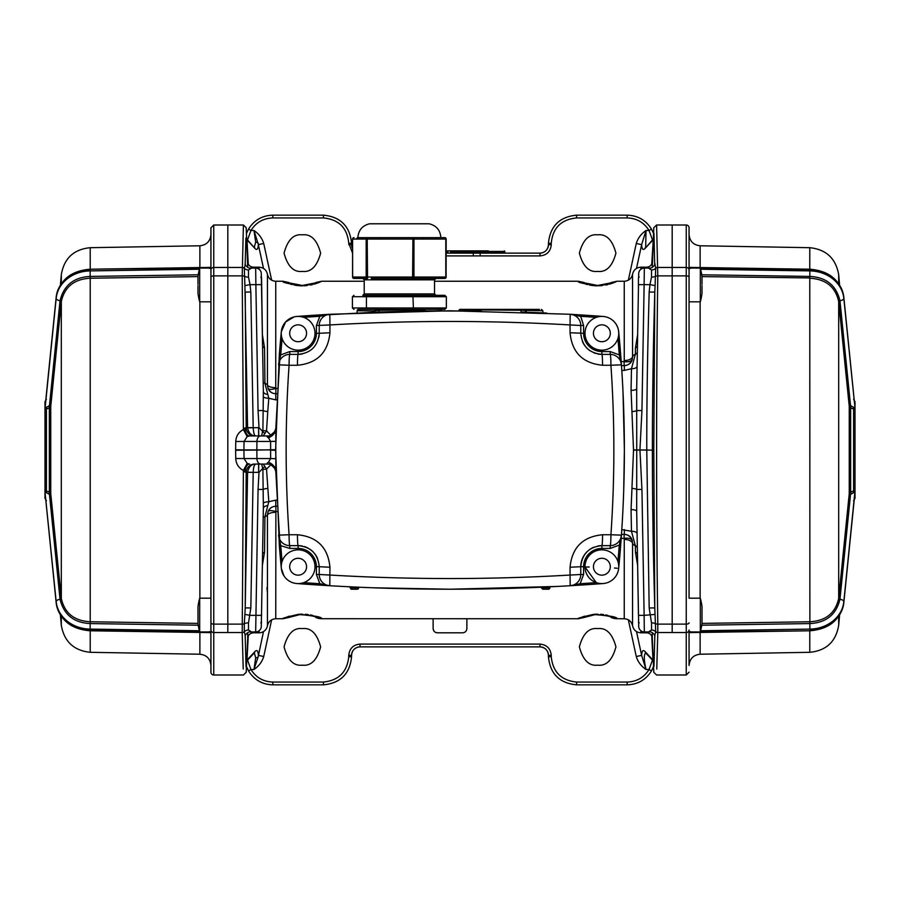 <?xml version="1.0" encoding="UTF-8"?>
<svg xmlns="http://www.w3.org/2000/svg" width="900" height="900" viewBox="0 0 900 900"><rect width="100%" height="100%" fill="white"/><g stroke="black" fill="none" stroke-linecap="round" stroke-linejoin="round"><path stroke-width="1.35" d="M700.121 632.441L700.121 654.221C693.383 654.975 689.704 658.732 689.062 665.471L689.062 631.935L700.312 631.935L700.312 598.185L689.062 598.185L689.062 277.414L689.062 598.185M700.312 631.935A64.676 64.676 0 0 0 702 623.498L702 606.656M689.062 301.815L700.312 301.815L700.312 268.065L689.062 268.065L689.062 227.812A2.812 2.812 0 0 0 686.25 225L656.595 225L653.794 227.689L652.298 267.424M702 284.287L702 276.502A64.676 64.676 0 0 0 700.312 268.065M199.688 631.89L199.688 598.185A64.676 64.676 0 0 0 198 606.623L198 623.475A64.676 64.676 0 0 0 199.688 631.935L210.938 631.935L210.938 672.188L210.938 631.935M210.938 268.065L210.938 234.529L210.938 268.065L199.688 268.065L199.688 301.815L210.938 301.815L210.938 450L210.938 277.166A2.812 1.294 0 0 1 213.75 275.873L242.201 275.873L243.405 225L227.812 225L227.812 267.457L242.201 267.457A2.812 2.498 -178.5 0 1 244.305 268.301L245.306 264.24M198 285.581L198 293.377A64.676 64.676 0 0 0 199.688 301.815M304.571 551.126A16.875 16.875 0 0 1 298.125 583.594A16.875 16.875 0 0 1 281.576 563.434A16.875 16.875 0 0 1 304.571 551.126A16.875 16.875 0 0 1 303.728 582.637A2068.594 2068.594 3.9 0 0 319.849 583.717L316.406 574.493L316.406 566.719A18.281 18.281 0 0 0 298.125 548.438L289.8 548.438L279.315 545.22L275.625 450L279.315 354.78A1230.649 1230.649 0 0 1 281.329 331.661A16.875 16.875 0 0 1 314.674 329.996A16.875 16.875 0 0 1 298.125 350.156A16.875 16.875 0 0 1 291.679 317.689A16.875 16.875 0 0 0 281.329 331.661L285.649 321.907L294.277 316.856M294.896 574.515A8.438 8.438 0 0 1 290.329 563.49A8.438 8.438 0 0 1 301.354 558.923A8.438 8.438 0 0 1 305.921 569.947A8.438 8.438 0 0 1 294.896 574.515M597.769 546.03A21.094 21.094 0 0 1 601.875 545.625L610.2 545.625A11.25 11.25 -90 0 0 621.428 535.151L619.279 545.108L620.685 545.22A1230.649 1230.649 0 0 1 618.671 568.339A16.875 16.875 0 0 1 601.875 583.594A16.875 16.875 0 0 1 585.011 567.371A16.875 16.875 0 0 1 617.906 561.454A1229.243 1229.243 0 0 0 619.279 545.108L610.2 548.438L601.875 548.438A18.281 18.281 0 0 0 583.594 566.719L583.594 574.493L580.151 583.717L570.184 585.731C490.061 590.377 409.939 590.377 329.816 585.731L319.759 585.113A2070 2070 0 0 1 296.876 583.549A2070 2070 0 0 0 319.759 585.113L319.849 583.717L329.816 585.731L329.94 567.236C328.027 547.515 317.194 536.692 297.45 534.746L289.08 534.746C285.165 478.249 285.165 421.751 289.08 365.254L278.572 364.849L280.721 354.892L289.8 351.562L298.125 351.562A18.281 18.281 0 0 0 316.406 333.281L316.406 325.507L319.849 316.282L329.816 314.269L329.94 324.945C409.984 320.299 490.016 320.299 570.06 324.945L570.184 314.269L580.241 314.887A2070 2070 0 0 1 603.124 316.451A2070 2070 0 0 0 580.241 314.887L583.594 325.507L583.594 333.281A18.281 18.281 0 0 0 601.875 351.562L610.2 351.562L619.279 354.892L621.428 364.849C625.354 421.616 625.354 478.384 621.428 535.151L620.685 545.22A1230.649 1230.649 0 0 1 618.671 568.339A16.875 16.875 0 0 1 603.169 583.549A16.875 16.875 0 0 0 618.739 566.066A16.875 16.875 0 0 0 601.875 549.844M602.528 575.134A8.438 8.438 0 0 1 593.46 567.371A8.438 8.438 0 0 1 601.234 558.304A8.438 8.438 0 0 1 610.29 566.066A8.438 8.438 0 0 1 602.528 575.134M301.354 341.077A8.438 8.438 0 0 1 290.329 336.51A8.438 8.438 0 0 1 294.896 325.485A8.438 8.438 0 0 1 305.921 330.053A8.438 8.438 0 0 1 301.354 341.077M600.581 350.111A16.875 16.875 0 0 1 585.011 332.629A16.875 16.875 0 0 1 603.169 316.451A16.875 16.875 0 0 1 618.739 333.934A16.875 16.875 0 0 1 600.581 350.111A16.875 16.875 0 0 1 596.273 317.363A2068.594 2068.594 -176.1 0 0 580.151 316.282L570.184 314.269L450 310.781L329.816 314.269A11.25 11.25 0 0 0 319.219 325.507L319.219 333.281L329.94 332.764L329.94 324.945L316.406 325.507M602.528 324.866A8.438 8.438 0 0 1 610.29 333.934A8.438 8.438 0 0 1 601.222 341.696A8.438 8.438 0 0 1 593.46 332.629A8.438 8.438 0 0 1 602.528 324.866M663.75 632.543L672.188 632.543L657.799 632.543L657.799 624.127C656.224 517.14 656.212 383.31 657.799 275.873L656.595 225M653.288 239.096A2.812 2.621 46.3 0 0 653.006 239.94L645.131 248.344A2.812 2.554 -139.6 0 1 645.683 247.106L646.02 230.49L641.644 244.609L636.502 268.414M651.746 264.015L653.265 239.704M654.694 264.24L653.951 233.257M638.629 277.706L638.707 273.589A5.625 5.625 0 0 1 644.332 268.065L649.879 268.065C651.971 268.639 655.796 264.037 654.75 263.903A5.625 5.456 -171.5 0 1 654.75 263.914A5.625 5.456 -171.5 0 0 654.806 263.273L655.695 268.301L655.099 285.593L649.957 284.636L651.51 277.11L651.51 269.977L649.181 268.549M548.438 244.688C547.942 249.817 545.13 252.63 540 253.125L480.161 253.125L480.161 255.915L540 255.915C546.829 255.251 550.586 251.494 551.25 244.665L548.438 244.688A8.438 8.438 0 0 1 547.796 247.916A8.438 8.438 0 0 0 548.438 244.688L548.438 243.281C550.102 226.204 559.485 216.821 576.562 215.156L627.188 215.156C637.751 215.505 645.851 220.151 651.476 229.095L649.046 230.49L652.421 239.782M689.062 227.812L689.062 269.955A2.812 2.498 180 0 0 686.25 267.457L686.25 225M364.219 281.25L321.683 281.25L318.353 282.746L304.425 285.806C288.844 283.939 281.722 282.431 283.039 281.261C281.205 281.655 286.931 283.162 300.206 285.795L302.299 285.851M305.685 285.716L306.799 285.615M310.466 285.075L312.502 284.625M314.044 284.22L318.082 282.859M319.725 282.173L320.827 281.666M283.219 281.351L283.86 281.666M284.963 282.173L286.605 282.859M290.621 284.209L292.151 284.614M294.188 285.064L297.855 285.615M298.957 285.716L300.206 285.795M621.191 361.609L624.116 361.609L624.251 360.562L624.251 281.25L616.995 281.25L613.665 282.746L599.738 285.806C584.156 283.939 577.035 282.431 578.351 281.261C576.518 281.655 582.244 283.162 595.519 285.795L597.611 285.851M600.998 285.716L602.111 285.615M605.779 285.075L607.815 284.625M609.356 284.22L613.395 282.859M615.038 282.173L616.14 281.666M578.531 281.351L579.173 281.666M580.275 282.173L581.918 282.859M585.934 284.209L587.464 284.614M589.5 285.064L593.168 285.615M594.27 285.716L595.519 285.795M288.889 282.544L283.005 281.25L275.749 281.25L275.749 387.664L275.884 388.395L277.166 388.395M599.107 285.435L597.656 285.469C579.521 281.88 579.026 281.869 596.16 285.435L597.656 285.469C615.814 281.88 616.298 281.869 599.107 285.435A14.062 2.61 -92.6 0 1 599.738 285.806M303.795 285.435L302.344 285.469C284.209 281.88 283.714 281.869 300.848 285.435L302.344 285.469C320.501 281.88 320.985 281.869 303.795 285.435A14.062 2.61 -92.6 0 1 304.425 285.806M621.484 365.625L624.352 365.625C628.65 365.209 631.294 363.139 632.25 359.415C630.799 363.375 628.087 365.445 624.116 365.625L624.116 361.609C628.47 362.216 631.181 361.485 632.25 359.415L632.565 356.827A8.438 4.478 0 0 1 635.377 354.195L635.456 347.85L637.639 334.575M276.907 393.75L275.771 393.75L275.771 399.87L276.649 399.87M275.884 393.75C272.374 393.671 269.764 391.916 268.065 388.485C269.1 389.7 271.71 389.678 275.884 388.395L275.884 393.75M262.361 334.575L264.544 347.85L264.926 383.332A8.438 3.116 -0 0 1 267.435 385.065L267.435 274.219C266.366 269.854 263.588 267.514 259.11 267.188L259.11 269.235M275.771 393.75C272.014 393.525 269.438 391.77 268.065 388.485L267.435 385.065A8.438 3.116 0 0 0 275.749 387.664M621.799 370.384L624.352 370.384L624.352 365.625M260.775 277.11L261.562 277.909L262.553 345.51A5.625 3.116 179 0 0 264.544 347.85M263.183 381.926A5.625 1.991 179 0 0 264.926 383.332L268.796 398.284L275.771 399.87M302.344 271.406C310.984 272.441 317.081 266.355 320.625 253.125C317.081 239.895 310.984 233.809 302.344 234.844C293.704 233.809 287.606 239.895 284.062 253.125C287.606 266.355 293.704 272.441 302.344 271.406M597.656 271.406C606.296 272.441 612.394 266.355 615.938 253.125C612.394 239.895 606.296 233.809 597.656 234.844C589.016 233.809 582.919 239.895 579.375 253.125C582.919 266.355 589.016 272.441 597.656 271.406M551.25 244.665L551.25 243.259C552.746 227.88 561.184 219.442 576.562 217.946L627.188 217.946C636.694 218.25 643.984 222.435 649.046 230.49L646.02 230.49C641.216 233.73 637.965 238.061 636.266 243.495L641.644 244.609C641.903 249.322 643.072 250.56 645.131 248.344M271.654 280.192L263.734 243.495C262.035 238.061 258.784 233.73 253.98 230.49L255.69 242.167L254.317 247.106A2.812 2.554 -40.4 0 1 254.869 248.344L246.994 239.94L248.254 264.015M635.456 347.85A5.625 3.116 -179 0 0 637.447 345.51L638.37 292.748M624.352 370.384L631.462 368.73L635.377 354.195A5.625 2.925 -179 0 0 637.335 352.024M621.799 529.616L631.462 531.27L631.069 509.636L633.521 450.135L631.069 390.364L631.462 368.73A5.625 2.498 1 0 0 637.087 366.322M521.91 312.03L521.775 312.03A2.812 1.305 92 0 1 520.639 310.264L542.835 310.759L542.869 312.863M525.206 312.142A2.812 1.384 -51.9 0 1 525.589 310.759L526.725 312.199M439.515 309.375L440.179 309.375A1.406 1.406 0 0 1 441.585 310.759L425.632 311.287M578.43 618.694C576.394 618.626 581.479 617.175 593.674 614.329C610.02 615.668 617.76 617.119 616.894 618.705L624.251 618.75L624.251 539.438L624.116 538.391L621.191 538.391M616.781 618.649L616.151 618.345M607.86 615.386L605.779 614.925M603.484 614.554L600.626 614.25M597.668 614.149L594.697 614.25M584.775 616.14L581.906 617.153M580.286 617.827L579.15 618.345M283.118 618.694C281.081 618.626 286.166 617.175 298.361 614.329C314.707 615.668 322.447 617.119 321.581 618.705L578.317 618.75L584.201 617.467M321.469 618.649L320.839 618.345M312.548 615.386L310.466 614.925M308.171 614.554L305.314 614.25M302.355 614.149L299.385 614.25M289.463 616.14L286.594 617.153M284.974 617.827L283.838 618.345M270.81 464.749L266.535 469.159L268.796 501.716L264.926 516.668A8.438 3.116 0 0 0 267.435 514.935L268.065 511.515C269.032 510.289 271.631 510.311 275.884 511.605L275.749 618.75L283.005 618.75L288.889 617.467M277.166 511.605L275.884 511.605L275.884 506.25C272.374 506.329 269.764 508.084 268.065 511.515C269.449 508.219 272.025 506.464 275.771 506.25L276.907 506.25L275.771 506.25L275.771 500.13L268.796 501.716A5.625 1.586 -2.6 0 0 263.306 503.19L262.89 469.418A5.625 0.585 178.2 0 1 266.535 469.159L263.216 464.062M261.63 292.748L261.371 277.706M261.484 284.636L255.87 284.636L255.667 268.065A5.625 5.625 0 0 1 261.293 273.589L263.351 391.489A5.625 3.116 -1 0 0 267.784 394.447M263.734 243.495L258.356 244.609L253.98 230.49L250.954 230.49L248.524 229.095C254.149 220.151 262.249 215.505 272.812 215.156L272.812 217.946L323.438 217.946C338.816 219.442 347.254 227.88 348.75 243.259L352.575 253.114M480.161 253.125L473.276 253.125L473.276 255.915L480.161 255.915M473.276 253.125L446.175 253.125M352.575 248.704L351.562 243.281C349.897 226.204 340.515 216.821 323.438 215.156L272.812 215.156M631.069 390.364A5.625 1.834 1 0 0 636.694 388.62L638.516 284.636L644.13 284.636L644.332 268.065M636.694 388.62L636.727 449.955L633.521 449.865M632.25 411.593A5.625 1.181 -5.7 0 0 637.099 410.546L641.936 410.58L639.934 449.955L636.727 449.955L636.694 511.38A5.625 1.834 -1 0 0 631.069 509.636M633.521 450.135L646.762 449.955C646.751 396.934 647.629 347.963 649.17 292.039L649.957 284.636L644.13 284.636L641.936 410.58M618.48 330.289L621.416 364.781M623.025 392.456L624.375 449.584M607.5 317.374L608.479 317.756M612.54 320.209L613.935 321.48M616.399 324.675L617.49 326.891M521.842 312.03L546.727 313.043M461.812 309.375L500.625 309.375L459.821 309.375L458.415 310.804L474.604 310.759L481.635 309.915L520.639 310.264M419.591 311.006L480.454 311.006M439.65 309.375L358.571 309.375A1.406 1.406 0 0 0 357.165 310.759L357.131 312.863M362.678 309.375L363.285 309.375M297.225 316.429L378.022 312.03M296.955 316.451L296.359 316.496M296.876 316.451L296.876 316.451A2070 2070 0 0 1 319.759 314.887L319.849 316.282A2068.594 2068.594 176.1 0 0 303.728 317.363A16.875 16.875 0 0 1 304.571 348.874M275.816 428.49L281.329 331.661A1230.649 1230.649 0 0 0 279.315 354.78L280.721 354.892A1229.243 1229.243 0 0 1 282.094 338.546A16.875 16.875 0 0 0 298.125 350.156M271.8 464.062L258.604 464.062L258.604 472.354L253.192 472.354L250.83 607.961L248.49 622.89L248.49 630.023L250.819 631.451M283.928 575.831L281.329 568.339L275.816 471.532M287.494 579.825L285.851 578.295M289.012 617.411L299.767 614.633C310.804 615.476 316.136 616.41 315.754 617.445L321.671 618.75M311.501 615.859L310.444 615.566M308.396 615.105L306.99 614.869M303.221 614.543L301.759 614.531M300.926 614.565L299.374 614.666M297.855 614.846L297.236 614.936M294.772 615.431L293.209 615.847M291.938 616.252L290.835 616.646M584.325 617.411L595.08 614.633C606.116 615.476 611.449 616.41 611.066 617.445L616.984 618.75M606.814 615.859L605.756 615.566M603.709 615.105L602.303 614.869M598.534 614.543L597.127 614.531M596.239 614.565L594.686 614.666M593.168 614.846L592.549 614.936M590.085 615.431L589.455 615.589M587.25 616.252L586.148 616.646M263.216 435.938L266.535 430.841L270.81 435.251M267.75 411.593L266.535 430.841A5.625 0.585 1.8 0 1 262.89 430.582L263.306 396.81A5.625 1.586 -177.4 0 0 268.796 398.284L267.75 411.593A5.625 1.181 -174.3 0 1 262.901 410.546L258.064 410.58L259.009 427.657L262.789 431.595A5.625 2.475 -147.2 0 0 265.072 433.44M268.211 435.938C268.358 436.973 270.495 435.532 274.624 431.629L275.805 428.67A14.062 10.631 1 0 1 268.481 437.805C266.827 436.928 266.738 436.298 268.211 435.938L249.604 435.938A8.438 4.669 90 0 1 244.935 427.916L258.604 427.646L258.604 435.938L271.8 435.938M246.735 239.704L246.994 239.94A2.812 2.621 133.7 0 0 246.713 239.096M263.306 396.81L263.351 391.489M245.903 238.084L245.194 263.273A5.625 5.456 171.5 0 0 245.25 263.903A5.625 5.456 171.5 0 1 245.25 263.903C244.204 264.037 248.029 268.639 250.121 268.065L255.667 268.065M651.476 229.095L653.535 233.449M505.294 253.125L504.202 253.125M505.406 253.125A0.562 0.562 0 0 1 504.844 252.562L504.844 251.438L450.551 251.438L450.551 252.562L504.844 252.562M449.246 253.125L448.459 253.125L449.246 253.125M246.465 233.449L248.524 229.095M637.087 533.678A5.625 2.498 -1 0 0 631.462 531.27L635.377 545.805A8.438 4.478 0 0 1 632.565 543.173L632.565 625.781C631.508 621.416 628.729 619.076 624.251 618.75M624.352 529.616L624.352 534.375C628.661 534.791 631.305 536.861 632.25 540.585L632.565 543.173A8.438 4.478 180 0 0 624.251 539.438M621.484 534.375L624.352 534.375M624.375 450.416L623.711 490.275M592.988 581.062L596.273 582.637L585 567.011L589.219 567.011M419.501 311.006L378.225 312.03A2.812 1.305 88 0 0 379.361 310.264L418.365 309.915L425.396 310.759A2.812 0.956 150.9 0 0 425.216 310.928M525.398 312.154A2.812 1.327 132.2 0 1 525.836 310.984M539.438 309.375L500.625 309.375M480.51 311.006L480.589 311.006A2.812 1.294 90.8 0 0 481.635 309.915M476.887 310.174A2.812 1.17 -109.1 0 1 476.831 310.95M423.157 310.961A2.812 1.17 109 0 1 423.101 310.174M419.411 311.006A2.812 1.294 89.2 0 1 418.365 309.915M373.275 312.199L374.164 310.973A2.812 1.327 -132.1 0 1 374.603 312.154M374.794 312.154A2.812 1.384 51.9 0 0 374.411 310.759L379.361 310.264M275.805 428.67L275.805 471.33L274.646 468.405C268.976 462.037 268.627 464.76 268.211 464.062C266.738 463.702 266.827 463.072 268.481 462.195A14.062 10.631 179 0 1 275.805 471.33M254.621 464.062A8.438 8.426 -90 0 0 246.195 472.466L245.216 607.905L247.579 472.354C248.715 466.729 251.482 463.961 255.881 464.062L268.211 464.062M556.999 586.451L450 589.219L372.431 587.768M624.116 534.375C628.087 534.555 630.799 536.625 632.25 540.585C631.181 538.515 628.47 537.784 624.116 538.391L624.116 534.375M637.639 565.425L635.456 552.15L635.377 545.805A5.625 2.925 -1 0 1 637.335 547.976M597.656 665.156C589.016 666.191 582.919 660.105 579.375 646.875C582.919 633.645 589.016 627.559 597.656 628.594C606.296 627.559 612.394 633.645 615.938 646.875C612.394 660.105 606.296 666.191 597.656 665.156M302.344 665.156C293.704 666.191 287.606 660.105 284.062 646.875C287.606 633.645 293.704 627.559 302.344 628.594C310.984 627.559 317.081 633.645 320.625 646.875C317.081 660.105 310.984 666.191 302.344 665.156M466.875 618.75L466.875 628.594C466.605 631.136 465.199 632.543 462.656 632.812L437.344 632.812C434.801 632.543 433.395 631.136 433.125 628.594L433.125 618.75M271.654 619.808L263.734 656.505C262.136 661.804 258.885 666.135 253.98 669.51L258.165 656.809L263.498 631.586M272.812 682.054L272.812 684.844C262.249 684.495 254.149 679.849 248.524 670.905L250.954 669.51C256.028 677.543 263.317 681.727 272.812 682.054L323.438 682.054C338.704 680.456 347.141 672.019 348.75 656.741L348.75 655.335C349.459 648.54 353.205 644.794 360 644.085L540 644.085C546.795 644.794 550.541 648.54 551.25 655.335L551.25 656.741C552.847 672.019 561.285 680.456 576.562 682.054L627.188 682.054C636.683 681.727 643.972 677.543 649.046 669.51L651.476 670.905C645.851 679.849 637.751 684.495 627.188 684.844L576.562 684.844C559.485 683.179 550.102 673.796 548.438 656.719L548.438 655.312A8.438 8.438 0 0 0 547.796 652.084A8.438 8.438 0 0 1 548.438 655.312L551.25 655.335M636.502 631.586L641.644 655.391L646.02 669.51C641.115 666.135 637.864 661.804 636.266 656.505L628.346 619.808M266.929 587.587L267.435 593.021M275.749 618.75C271.271 619.076 268.493 621.416 267.435 625.781A8.438 8.438 0 0 1 259.11 632.812L259.11 630.765M263.183 518.074A5.625 1.991 1 0 1 264.926 516.668L264.544 552.15L262.361 565.425M261.371 622.294L263.351 508.511A5.625 3.116 -179 0 1 267.784 505.553M261.54 435.938L262.89 430.582M267.75 488.407A5.625 1.181 174.3 0 0 262.901 489.454L258.064 489.42L255.667 631.935A5.625 5.625 0 0 0 261.293 626.411L261.484 615.364L250.042 615.364L244.901 614.408L245.216 607.905L250.83 607.961M263.351 508.511L263.306 503.19M262.89 469.418L262.789 468.405A5.625 2.475 147.2 0 1 265.072 466.56M261.54 464.062L262.789 468.405L259.009 472.343L258.064 489.42M247.579 239.782L250.954 230.49C256.016 222.435 263.306 218.25 272.812 217.946M250.819 268.549L248.49 269.977L248.49 277.11L250.042 284.636L255.87 284.636L258.064 410.58M540 253.125A8.438 8.438 0 0 0 543.229 252.484A8.438 8.438 0 0 1 540 253.125L540 255.915M351.562 244.688A8.438 8.438 0 0 0 352.204 247.916A8.438 8.438 0 0 1 351.562 244.688L348.75 244.665M639.225 277.11L638.438 277.909L638.438 288.877M632.25 488.407A5.625 1.181 5.7 0 1 637.099 489.454L641.936 489.42L639.934 449.955L652.387 450.146C652.421 502.043 653.22 554.625 654.784 607.905L655.695 631.699L654.694 635.76M636.694 511.38L638.516 615.364L644.13 615.364L641.936 489.42M638.37 607.252L638.629 622.294M655.099 614.408L644.13 615.364L644.332 631.935A5.625 5.625 0 0 1 638.707 626.411L638.516 615.364M635.456 552.15A5.625 3.116 -1 0 1 637.447 554.49L638.438 614.531M601.875 350.156A16.875 16.875 0 0 0 617.906 338.546A1229.243 1229.243 0 0 1 619.279 354.892L620.685 354.78A1230.649 1230.649 0 0 0 618.671 331.661L618.671 331.661A16.875 16.875 0 0 0 603.169 316.451A16.875 16.875 0 0 1 618.671 331.661A1230.649 1230.649 0 0 1 620.685 354.78L621.428 364.849A11.25 11.25 0 0 0 610.2 354.375L601.875 354.375A11.25 0.675 90 0 1 602.55 365.254L610.92 365.254C614.835 421.751 614.835 478.249 610.92 534.746L621.428 535.151M374.164 310.973L357.165 310.759M268.481 462.195L270.63 458.539L275.659 458.685M275.625 449.662L256.849 450.101L256.939 458.539L270.63 458.539L270.596 450.101L275.625 450.338M260.55 435.938A5.625 3.611 90 0 0 256.939 441.461L256.849 449.899L270.596 449.899L270.63 441.461L275.659 441.315M249.604 435.938L247.196 436.567L244.046 441.461L270.63 441.461L268.481 437.805M258.604 472.354L258.761 464.062M260.55 464.062A5.625 3.611 90 0 1 256.939 458.539L244.046 458.539L247.196 463.433L249.604 464.062A8.438 4.669 90 0 0 244.935 472.084L243.382 470.464C238.59 467.876 236.047 463.894 235.755 458.494L244.046 458.539L243.911 450.101A5.625 5.535 90 0 1 243.911 449.899L256.849 449.899A5.625 3.611 90 0 0 256.849 450.101L235.62 450.236L235.755 441.506C236.059 436.095 238.601 432.101 243.382 429.536L247.196 436.567M253.192 472.387L244.935 472.084M248.254 635.985L246.994 660.06L254.869 651.656A2.812 2.554 40.4 0 1 254.317 652.894L255.69 657.832L253.98 669.51L250.954 669.51L247.579 660.217M263.734 656.505L258.356 655.391C258.097 650.678 256.928 649.44 254.869 651.656M433.125 628.594L433.879 631.012M435.645 632.452L437.344 632.812L435.645 632.452M652.421 660.217L649.046 669.51L646.02 669.51C643.714 659.34 643.759 653.76 646.144 652.781L645.683 652.894A2.812 2.554 -40.4 0 1 645.131 651.656C643.072 649.44 641.903 650.678 641.644 655.391L636.266 656.505M272.812 684.844L323.438 684.844C340.515 683.179 349.897 673.796 351.562 656.719L351.562 655.312C352.058 650.183 354.87 647.37 360 646.875L540 646.875C545.13 647.37 547.942 650.183 548.438 655.312M645.131 651.656L653.006 660.06L651.746 635.985M261.63 607.252L262.553 554.49A5.625 3.116 -179 0 1 264.544 552.15M258.761 435.938L258.604 427.646M253.192 427.613L250.83 292.039L245.216 292.095L246.195 427.534A8.438 8.426 -90 0 0 254.621 435.938M247.579 427.646L253.192 427.646C253.564 433.271 254.464 436.027 255.881 435.938C251.482 436.027 248.715 433.271 247.579 427.646L244.901 285.593L250.042 284.636L250.83 292.039M244.901 285.593L244.305 268.301A5.625 4.984 -178.9 0 0 248.49 269.977M454.027 253.125L454.804 253.125M461.205 253.125L464.985 253.125M491.715 253.125L493.673 253.125M488.329 250.875L447.424 250.875M655.099 285.593L654.784 292.095L649.17 292.039M652.387 450.146L646.762 450.045L649.17 607.961L654.784 607.905L653.794 450L654.784 292.095C653.22 345.375 652.421 397.957 652.387 449.854M600.581 549.889A16.875 16.875 0 0 0 596.273 582.637A2068.594 2068.594 -3.9 0 1 580.151 583.717L580.241 585.113A2070 2070 0 0 0 603.124 583.549A2070 2070 0 0 1 580.241 585.113L570.184 585.731L570.06 575.055C490.027 579.701 409.984 579.701 329.94 575.055L319.219 574.493A11.25 11.25 0 0 0 329.816 585.731M319.759 314.887L329.794 314.28M281.329 568.339A1230.649 1230.649 0 0 1 279.315 545.22A1230.649 1230.649 0 0 0 281.329 568.339L281.329 568.339A16.875 16.875 0 0 0 291.679 582.311A16.875 16.875 0 0 1 281.329 568.339M282.094 561.454A1229.243 1229.243 0 0 1 280.721 545.108L278.572 535.151A11.25 11.25 0 0 0 289.8 545.625L298.125 545.625A11.25 0.675 -90 0 1 297.45 534.746M247.196 463.433L243.382 470.464L242.201 632.543L227.812 632.543C227.812 688.995 227.812 688.995 227.812 632.543L236.25 632.543M255.881 464.062C254.273 464.546 253.373 467.303 253.192 472.354L247.579 472.354M246.713 660.904A2.812 2.621 -133.7 0 0 246.994 660.06L246.735 660.296M653.535 666.551L651.476 670.905M248.524 670.905L246.465 666.551M653.265 660.296L653.006 660.06A2.812 2.621 -46.3 0 0 653.288 660.904M541.373 587.205L541.384 587.835L549.866 587.835L549.889 586.811M255.667 631.935L250.121 631.935C248.029 631.361 244.204 635.962 245.25 636.097A5.625 5.456 8.5 0 1 245.25 636.086A5.625 5.456 8.5 0 0 245.194 636.727L246.049 666.742M235.755 441.506L244.046 441.461L243.911 449.899L235.62 449.764M248.49 277.11A5.625 2.61 179.4 0 1 244.305 276.278A2.812 1.294 179.2 0 0 242.201 275.873L243.382 429.536L244.935 427.916M210.938 450L210.938 630.045A2.812 2.498 0 0 0 213.75 632.543L227.812 632.543L227.812 624.127L213.75 624.127L213.75 267.457A2.812 2.498 180 0 0 210.938 269.955L210.938 227.812L213.75 225L213.75 267.457L227.812 267.457L227.812 624.127L242.201 624.127A2.812 1.294 -179.2 0 0 244.305 623.722L244.901 614.408M468.225 250.875L465.109 250.875M452.25 250.875L451.069 250.875M487.598 250.875L478.946 250.875M476.719 250.875L472.725 250.875M649.181 631.451L651.51 630.023L651.51 622.89L649.17 607.961M644.332 631.935L649.879 631.935C651.971 631.361 655.796 635.962 654.75 636.097A5.625 5.456 171.5 0 0 654.75 636.086A5.625 5.456 171.5 0 1 654.806 636.727L654.097 661.916M610.2 548.438L610.2 545.625A11.25 0.72 90 0 0 610.92 534.746L602.55 534.746C582.84 536.648 572.017 547.481 570.06 567.236L570.06 575.055L580.781 574.493L580.781 566.719A21.094 21.094 0 0 1 586.969 551.79M318.814 337.41A21.094 21.094 0 0 0 319.219 333.281C317.947 346.118 310.916 353.149 298.125 354.375A11.25 0.675 90 0 0 297.45 365.254C317.16 363.353 327.983 352.519 329.94 332.764M610.2 351.562L610.2 354.375L601.875 354.375C589.05 353.115 582.019 346.084 580.781 333.281L580.781 325.507A11.25 11.25 0 0 0 580.781 325.496L570.06 324.945L570.06 332.764C571.972 352.485 582.806 363.308 602.55 365.254M583.594 325.507L580.781 325.507A11.25 11.25 0 0 0 570.184 314.269M289.8 351.562L289.8 354.375A11.25 11.25 0 0 0 278.572 364.849A11.25 11.25 90 0 1 289.8 354.375L298.125 354.375L298.125 351.562M235.755 458.494L235.62 450.236M654.097 661.972L653.962 666.405M653.839 670.804L653.794 672.311L656.595 675L686.25 675L686.25 632.543L672.188 632.543C672.188 688.995 672.188 688.995 672.188 632.543L672.188 624.127L686.25 624.127L686.25 267.457L672.188 267.457L672.188 225M245.306 635.76L244.305 631.699A2.812 2.498 178.5 0 1 242.201 632.543L243.225 669.06M540 646.875A8.438 8.438 0 0 1 543.229 647.516A8.438 8.438 0 0 0 540 646.875L540 644.085M360 646.875A8.438 8.438 0 0 0 356.771 647.516A8.438 8.438 0 0 1 360 646.875L360 644.085M351.562 655.312A8.438 8.438 0 0 1 352.204 652.084A8.438 8.438 0 0 0 351.562 655.312L348.75 655.335M651.51 630.023A5.625 4.984 1.1 0 1 655.695 631.699A2.812 2.498 -178.5 0 0 657.799 632.543L656.775 669.094M350.933 589.084A1.406 1.406 0 0 0 351.54 589.219L354.375 589.219L351.54 589.219L350.134 587.835L358.616 587.835A1.406 1.406 0 0 1 357.21 589.219L354.375 589.219L357.21 589.219L358.627 587.205M549.866 587.835A1.406 1.406 0 0 1 548.46 589.219L542.79 589.219L548.46 589.219L549.866 587.835M261.562 615.6L261.562 611.123M248.49 630.023A5.625 4.984 178.9 0 0 244.305 631.699L244.305 623.722A5.625 2.61 -179.4 0 1 248.49 622.89M210.938 672.188A2.812 2.812 0 0 0 213.75 675L213.75 624.127A2.812 1.294 180 0 1 210.938 622.834L210.938 277.414M210.938 269.955L210.938 277.166M651.51 277.11A5.625 2.61 0.6 0 0 655.695 276.278A2.812 1.294 0.8 0 1 657.799 275.873L686.25 275.873A2.812 1.294 0 0 1 689.062 277.166L689.062 269.955M570.184 585.731A11.25 11.25 0 0 0 580.781 574.493L583.594 574.493M590.175 549.169A21.094 21.094 0 0 1 593.809 547.234M602.55 534.746A11.25 0.675 90 0 1 601.875 545.625L601.875 548.438M583.594 333.281L570.06 332.764M278.572 535.151L289.08 534.746A11.25 0.72 -90 0 0 289.8 545.625L298.125 545.625C310.95 546.885 317.981 553.916 319.219 566.719L329.94 567.236M316.406 566.719L319.219 566.719L319.219 574.493L316.406 574.493M601.875 545.625C589.084 546.851 582.053 553.882 580.781 566.719L570.06 567.236M601.875 351.562L601.875 354.375A21.094 21.094 0 0 1 597.746 353.97M595.732 353.464A21.094 21.094 0 0 1 593.786 352.766M590.141 350.809A21.094 21.094 0 0 1 585.562 346.657M584.325 344.993A21.094 21.094 0 0 1 582.39 341.359M302.231 353.97A21.094 21.094 0 0 1 298.125 354.375M298.125 548.438L298.125 545.625A21.094 21.094 0 0 1 302.254 546.03M304.267 546.536A21.094 21.094 0 0 1 308.07 548.123M309.859 549.191A21.094 21.094 0 0 1 313.043 551.801M315.675 555.007A21.094 21.094 0 0 1 317.61 558.653M207.72 632.565L209.666 632.666L209.666 631.541M690.334 631.541L690.334 632.666L692.28 632.565M689.062 630.169L689.062 630.045A2.812 2.498 0 0 1 686.25 632.543L686.25 624.127A2.812 1.294 0 0 0 689.062 622.834M209.666 268.459L209.666 267.334L207.72 267.435M209.666 267.334A1.406 1.215 0.3 0 1 208.44 267.986L208.44 268.065M198 276.604L90.214 278.235L90.214 621.765L198 623.396M208.44 631.935L203.794 631.935M208.114 632.565L208.44 632.014A1.406 1.215 -0.3 0 1 209.666 632.666M90.214 630.788L90.214 652.309C73.823 650.576 64.192 641.587 61.312 625.354L61.312 616.41M199.688 268.065A64.676 64.676 0 0 0 198 276.502L198 284.287M690.334 632.666A1.406 1.215 -179.7 0 1 691.56 632.014L691.56 631.935M809.786 277.931L702 276.604M702 623.396L809.786 621.765C825.773 620.899 835.403 613.148 838.676 598.489L849.251 493.594A1.406 0.698 -174.3 0 0 850.534 494.381L839.959 599.288C836.212 614.655 826.155 622.744 809.809 623.576L701.752 625.207M692.28 267.435L690.334 267.334L690.334 268.459M691.56 268.065L696.206 268.065M691.886 267.435L691.56 267.986A1.406 1.215 179.7 0 1 690.334 267.334M809.786 269.213L809.786 247.691C826.178 249.424 835.808 258.412 838.688 274.646L838.688 283.59M700.312 301.815A64.676 64.676 0 0 0 702 293.377L702 285.581M56.205 296.966A4.219 2.104 5.8 0 0 56.194 297.079C59.591 280.08 70.909 270.787 90.135 269.213L208.114 267.435M198.248 625.207L90.191 623.576C73.845 622.744 63.788 614.655 60.041 599.288L49.466 494.381A1.406 0.698 174.3 0 0 50.749 493.594L49.354 491.816L49.354 408.184L46.406 408.836L45.068 408.195A1.406 1.193 -179.7 0 0 45.101 408.026L49.466 405.619L60.041 300.713C63.788 285.345 73.845 277.256 90.191 276.424L198.248 274.793M199.373 269.246L90.124 270.9L90.214 278.235C74.228 279.101 64.597 286.852 61.324 301.511L50.749 406.406A1.406 0.698 5.7 0 0 49.466 405.619M48.915 406.541L49.354 408.184L50.749 406.406L50.749 493.594L61.324 598.489C64.575 613.136 74.205 620.887 90.214 621.765L90.124 629.1L199.373 630.754M208.024 632.565L90.135 630.788L90.124 629.1A34.672 30.037 -0 0 1 56.182 601.684L56.182 602.809A34.672 30.037 -0 0 0 90.124 630.225L199.676 631.879M854.865 493.459L843.806 602.921C840.409 619.92 829.091 629.212 809.865 630.788L691.886 632.565M701.752 274.793L809.809 276.424C826.155 277.256 836.212 285.345 839.959 300.713L850.534 405.619A1.406 0.698 -5.7 0 0 849.251 406.406L838.676 301.511C835.425 286.864 825.795 279.113 809.786 278.235L809.876 270.9L700.627 269.246M691.976 267.435L809.865 269.213L809.876 270.9A34.672 30.037 180 0 1 843.817 298.316L843.817 297.191A34.672 30.037 180 0 0 809.876 269.775L700.324 268.121M49.466 494.381L45.101 491.974A1.406 1.193 -0.3 0 0 45.068 491.805L46.406 491.164L49.354 491.816L48.915 493.459M851.085 493.459L850.646 491.816L849.251 493.594L849.251 406.406L850.646 408.184L850.646 491.816L853.594 491.164L854.933 491.805A1.406 1.193 0.3 0 0 854.899 491.974L850.534 494.381M850.534 405.619L854.899 408.026A1.406 1.193 179.7 0 0 854.933 408.195L853.594 408.836L850.646 408.184L851.085 406.541M45.135 406.541L45.101 406.901A1.406 1.238 -0.4 0 1 45.068 407.07L45.146 406.395M46.665 492.593A1.406 1.001 -91.3 0 0 46.406 491.164L46.406 408.836A1.406 1.001 91.3 0 0 46.665 407.407M90.135 630.788C70.909 629.212 59.591 619.92 56.194 602.921A4.219 2.104 174.2 0 1 56.182 602.809L45.135 493.436M854.887 493.234L854.899 493.099A1.406 1.238 179.6 0 1 854.933 492.93L854.854 493.605M853.335 407.407A1.406 1.001 88.7 0 0 853.594 408.836L853.594 491.164A1.406 1.001 -88.7 0 0 853.335 492.593M809.865 269.213C829.091 270.787 840.409 280.08 843.806 297.079A4.219 2.104 -5.8 0 1 843.817 297.191L854.865 406.564M45.068 408.195L45.068 407.07M45 450L45 401.704L45 498.296L46.406 500.738M61.324 598.489A1.406 0.698 174 0 1 60.041 599.288A4.219 2.104 174.2 0 0 56.182 601.684L45.101 493.099A1.406 1.238 0.4 0 0 45.068 492.93L45.068 491.805M45.146 493.605L45.068 492.93M854.854 406.395L854.933 408.195M853.594 500.738L855 498.296L855 401.704L853.594 399.262M854.933 491.805L854.933 492.93M838.676 301.511A1.406 0.698 -6 0 1 839.959 300.713A4.219 2.104 -5.8 0 0 843.817 298.316L854.899 406.901A1.406 1.238 -179.6 0 0 854.933 407.07M408.06 309.375L380.914 309.375M376.594 309.375L372.701 309.375M364.68 309.375L371.25 309.375M437.749 309.375L435.465 309.375M434.07 309.375L360.067 309.375M374.389 309.375L430.841 309.375M435.938 295.312L362.812 295.312L364.219 293.906L434.531 293.906L435.938 295.312M440.865 237.656C440.314 230.197 436.41 225.574 429.142 223.785L369.608 223.785C362.34 225.574 358.436 230.197 357.896 237.656L371.025 237.656M399.577 237.656L399.251 239.062L367.211 239.062L367.537 278.438A1.406 1.35 -90 0 1 366.188 277.031L366.188 239.062L362.205 239.062A1.406 1.35 -90 0 1 363.544 237.656L444.769 237.656A1.406 1.35 -90 0 1 446.108 239.062L446.108 277.031A1.406 1.35 -90 0 1 444.769 278.438L371.25 278.438M367.537 278.438L353.981 278.438A1.406 1.35 -90 0 1 352.642 277.031L412.605 277.031L412.92 237.656L422.291 237.656A1.406 1.024 90 0 1 423.315 239.062L413.955 239.062L413.955 277.031L445.793 277.031L445.793 239.062L423.315 239.062M426.42 309.375L412.92 309.375L413.392 307.969L446.344 307.969L444.769 309.375L428.647 309.375M362.205 239.062L356.625 239.062A1.406 1.35 -90 0 1 357.964 237.656M371.25 295.312L444.769 295.312L446.344 296.719L366.424 296.719L367.537 295.312M353.981 309.375L352.406 307.969L352.406 296.719L353.981 295.312M446.344 307.969L446.344 296.719M367.537 309.375L366.424 307.969L413.392 307.969L412.92 295.312M352.406 307.969L366.424 307.969L366.424 296.719L352.406 296.719M367.211 239.062L367.537 237.656A1.406 1.35 -90 0 0 366.188 239.062L367.211 239.062M380.88 237.656L380.565 239.062M412.605 277.031L412.92 278.438A1.406 1.024 90 0 0 413.955 277.031L412.605 277.031M356.625 239.062L352.642 239.062A1.406 1.35 -90 0 1 353.981 237.656A1.406 1.406 0 0 0 352.575 239.062L352.642 277.031M435.397 237.656A1.406 1.024 90 0 1 436.433 239.062M651.51 269.977A5.625 4.984 -1.1 0 0 655.695 268.301A2.812 2.498 178.5 0 1 657.799 267.457L672.188 267.457L672.188 624.127L657.799 624.127A2.812 1.294 179.2 0 1 655.695 623.722A5.625 2.61 -0.6 0 0 651.51 622.89M672.188 267.457L663.75 267.457M640.89 269.235L640.89 267.188C636.413 267.514 633.634 269.854 632.565 274.219L632.565 356.827A8.438 4.478 -0 0 1 624.251 360.562M259.11 267.188L253.316 267.188L253.316 268.065M636.266 243.495L628.346 280.192M446.175 255.915L473.276 255.915M646.684 268.065L646.684 267.188L640.89 267.188M276.649 500.13L275.771 500.13M263.498 268.414L258.356 244.609C258.097 249.322 256.928 250.56 254.869 248.344M247.703 267.424L246.206 227.689L243.405 225M627.188 215.156L627.188 217.946M576.562 215.156L576.562 217.946M548.438 243.281L551.25 243.259M323.438 215.156L323.438 217.946M348.75 243.259L351.562 243.281M321.581 618.705A14.062 14.04 114.5 0 1 315.754 617.445M616.894 618.705A14.062 14.04 114.5 0 1 611.066 617.445M267.435 625.781L267.435 514.935A8.438 3.116 180 0 1 275.749 512.336M258.165 243.191A2.812 1.969 180 0 0 255.69 242.167M617.265 568.26L614.475 568.012M632.565 625.781C633.634 630.146 636.413 632.486 640.89 632.812L640.89 630.765M448.459 253.125L450.022 253.125M446.175 252.562L447.941 252.562L447.941 251.438L446.175 251.438M640.89 632.812L646.684 632.812L646.684 631.935M627.188 682.054L627.188 684.844M576.562 682.054L576.562 684.844M551.25 656.741L548.438 656.719M351.562 656.719L348.75 656.741M323.438 682.054L323.438 684.844M253.316 631.935L253.316 632.812L259.11 632.812M236.25 267.457L227.812 267.457M621.428 364.849L610.92 365.254A11.25 0.72 90 0 0 610.2 354.375M652.298 632.576L652.298 638.19C651.859 634.905 649.98 633.116 646.684 632.812M255.69 657.832A2.812 1.969 0 0 0 258.165 656.809M253.316 632.812C250.02 633.116 248.141 634.905 247.703 638.19L247.703 632.576M289.8 354.375A11.25 0.72 -90 0 0 289.08 365.254L297.45 365.254M289.8 545.625L289.8 548.438M580.781 566.719L583.594 566.719M319.219 333.281L316.406 333.281M90.214 652.309L199.879 654.221L199.879 632.441M199.879 598.185L199.879 301.815M700.121 301.815L700.121 598.185M90.214 278.235L90.214 276.424M199.879 267.559L199.879 245.779L90.214 247.691L90.214 269.213M700.121 654.221L809.786 652.309L809.786 630.788M700.627 630.754L809.876 629.1L809.786 278.235M809.786 247.691L700.121 245.779L700.121 267.559M90.214 247.691C73.733 249.334 64.102 258.311 61.312 274.646L61.312 283.59M90.135 269.213L199.676 268.121M203.794 268.065L208.44 267.986M60.03 300.814A1.406 0.698 5.8 0 1 61.312 301.613L61.312 598.387A1.406 0.698 -5.8 0 1 60.03 599.186M809.786 652.309C826.268 650.666 835.898 641.689 838.688 625.354L838.688 616.41M809.865 630.788L700.324 631.879M696.206 631.935L691.56 632.014M839.97 599.186A1.406 0.698 -174.2 0 1 838.688 598.387L838.688 301.613A1.406 0.698 174.2 0 1 839.97 300.814M45.113 406.766L56.194 297.079A4.219 2.104 5.8 0 0 56.182 297.191A34.672 30.037 0 0 1 90.124 269.775L90.124 270.9A34.672 30.037 180 0 0 56.182 298.316A4.219 2.104 5.8 0 0 60.041 300.713A1.406 0.698 6 0 1 61.324 301.511M843.806 602.921A4.219 2.104 -174.2 0 0 843.817 602.809A34.684 30.037 180 0 1 809.876 630.225L809.876 629.1A34.672 30.037 -0 0 0 843.817 601.684A4.219 2.104 -174.2 0 0 839.959 599.288A1.406 0.698 -174 0 1 838.676 598.489M56.182 298.316L45.101 408.026L56.182 298.316M843.817 601.684L854.899 491.974L843.817 601.684M434.531 293.906L434.531 279.844L364.219 279.844L362.812 278.438M412.92 237.656A1.406 1.024 90 0 1 413.955 239.062L399.251 239.062M445.793 277.031A1.406 1.024 90 0 1 444.769 278.438A1.406 1.406 0 0 0 446.175 277.031L445.793 277.031M446.108 277.031L446.175 239.062A1.406 1.406 0 0 0 444.769 237.656A1.406 1.024 90 0 1 445.793 239.062L446.108 239.062M646.133 247.219L653.749 238.489M434.531 281.25L578.317 281.25L584.201 282.544M616.995 281.25L611.111 282.544M321.683 281.25L315.799 282.544M275.749 281.25C271.271 280.924 268.493 278.584 267.435 274.219M632.565 274.219C631.508 278.584 628.729 280.924 624.251 281.25M253.316 267.188C250.02 266.884 248.141 265.095 247.703 261.81M652.298 261.81C651.859 265.095 649.98 266.884 646.684 267.188M246.251 238.489L253.856 247.219M213.75 225L227.812 225M504.844 251.438L504.281 250.875M246.251 661.511L254.317 652.894M653.749 661.511L645.683 652.894M350.134 587.835L350.111 586.811M638.438 622.091L639.225 622.89M652.298 638.19L653.794 672.311M213.75 675L243.405 675L246.206 672.311L247.703 638.19M541.384 587.835L542.79 589.219M261.562 622.091L260.775 622.89M199.879 654.221C206.618 654.975 210.296 658.732 210.938 665.471M210.938 598.185L199.688 598.185M686.25 675L689.062 672.188M702 606.623A64.676 64.676 0 0 0 700.312 598.185M60.413 284.94L61.312 274.646M60.413 615.06L61.312 625.354M839.587 615.06L838.688 625.354M839.587 284.94L838.688 274.646M56.194 602.921L45.113 493.245M843.806 297.079L854.887 406.755M46.406 399.262L45 401.704M542.835 310.759L541.429 309.375M199.879 245.779C206.618 245.025 210.296 241.268 210.938 234.529M700.121 245.779C693.383 245.025 689.704 241.268 689.062 234.529M434.531 279.844L435.938 278.438M364.219 293.906L364.219 279.844M352.575 239.062L352.575 277.031A1.406 1.406 0 0 0 353.981 278.438M379.192 223.774L429.142 223.785"/></g></svg>
